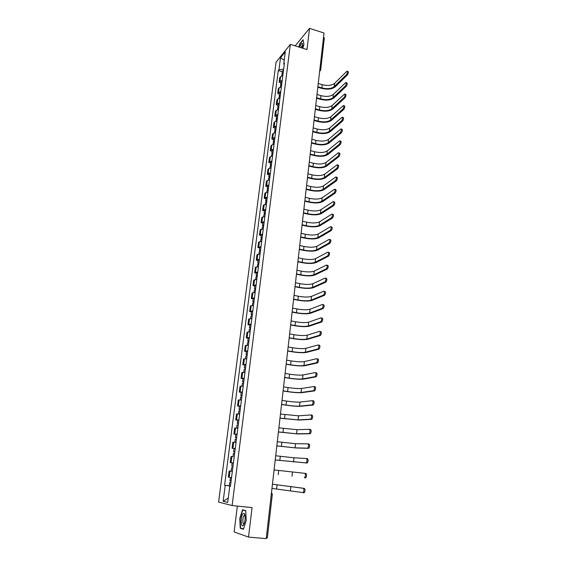<?xml version="1.0" encoding="UTF-8"?>
<svg xmlns="http://www.w3.org/2000/svg" width="567" height="567" viewBox="0 0 567 567"><rect width="100%" height="100%" fill="white"/><g stroke="black" fill="none" stroke-linecap="round" stroke-linejoin="round"><path stroke-width="0.85" d="M237.353 506.09L234.128 531.945L248.53 537.091L266.228 538.65L324.019 33.035L309.525 28.35L295.18 45.884M290.347 44.368L276.072 62.164L218.578 502.071L232.116 505.558L290.347 44.368L306.981 49.577L309.525 28.35M248.53 537.091L252.067 507.585L232.116 505.558M267.234 537.87L266.306 537.948M323.559 37.096L324.331 37.946L320.695 69.883L319.901 69.082M282.813 75.744L280.601 76.566L279.744 77.58L279.141 82.286L279.999 81.279L282.21 80.471M280.828 82.782L279.141 82.286M281.381 86.942L279.17 87.736L278.312 88.721L277.702 93.463L278.56 92.485L280.771 91.705M279.403 93.952L277.702 93.463M279.942 98.233L277.724 98.991L276.866 99.955L276.249 104.732L277.114 103.789L279.325 103.031M277.958 105.221L276.249 104.732M278.489 109.608L276.271 110.345L275.413 111.281L274.789 116.1L275.647 115.179L277.873 114.456M276.505 116.575L274.789 116.1M277.029 121.083L274.797 121.792L273.939 122.699L273.315 127.554L274.173 126.668L276.405 125.966M275.038 128.029L273.315 127.554M275.548 132.657L273.315 133.337L272.458 134.209L271.834 139.113L272.692 138.249L274.924 137.583M273.563 139.574L271.834 139.113M274.059 144.323L271.827 144.975L270.969 145.818L270.331 150.758L271.189 149.929L273.429 149.291M272.075 151.219L270.331 150.758M272.557 156.088L270.317 156.712L269.46 157.527L268.822 162.502L269.679 161.701L271.919 161.099M270.572 162.956L268.822 162.502M271.047 167.952L268.801 168.541L267.943 169.327L267.298 174.352L268.156 173.58L270.402 173.006M269.056 174.792L267.298 174.352M269.523 179.916L267.27 180.476L266.412 181.227L265.76 186.295L266.618 185.558L268.871 185.012M267.532 186.727L265.76 186.295M267.978 191.986L264.874 193.234L264.215 198.337L267.326 197.118M265.987 198.769L264.215 198.337M266.426 204.155L263.315 205.332L262.649 210.485L265.767 209.329M264.435 210.903L262.649 210.485M264.86 216.424L261.741 217.544L261.075 222.739L264.194 221.647M262.868 223.15L261.075 222.739M263.286 228.806L260.161 229.855L259.488 235.092L262.613 234.072M261.288 235.496L259.488 235.092M261.692 241.294L258.566 242.272L257.886 247.559L261.011 246.602M259.693 247.949L257.886 247.559M260.083 253.888L256.95 254.796L256.27 260.125L259.402 259.247M258.084 260.515L256.27 260.125M258.46 266.589L255.327 267.433L254.64 272.805L257.772 271.997M256.468 273.188L254.64 272.805M256.83 279.403L253.69 280.176L252.988 285.598L256.135 284.861M254.831 285.966L252.988 285.598M255.178 292.331L252.039 293.026L251.33 298.497L254.477 297.838M253.18 298.859L251.33 298.497M253.513 305.372L250.366 305.996L249.657 311.517L252.804 310.929M251.514 311.864L249.657 311.517M251.84 318.534L248.686 319.079L247.97 324.643L251.124 324.133M249.834 324.983L247.97 324.643M250.146 331.808L246.985 332.276L246.262 337.889L249.423 337.457M248.14 338.223L246.262 337.889M248.431 345.197L245.277 345.587L244.547 351.257L247.708 350.902M246.432 351.575L244.547 351.257M246.709 358.713L243.548 359.024L242.811 364.744L245.979 364.468M244.71 365.056L242.811 364.744M244.972 372.349L241.804 372.576L241.06 378.345L244.228 378.154M242.967 378.65L241.06 378.345M243.215 386.106L240.047 386.255L239.295 392.073L242.47 391.967M241.216 392.364L239.295 392.073M241.443 399.99L238.275 400.054L237.516 405.929L240.692 405.908M239.444 406.213L237.516 405.929M239.657 414.002L236.482 413.981L235.716 419.906L238.898 419.97M237.651 420.182L235.716 419.906M237.849 428.149L234.674 428.035L233.902 434.017L237.084 434.166M235.851 434.272L233.902 434.017M236.035 442.416L232.846 442.217L232.073 448.256L235.255 448.497M235.241 448.596L232.073 448.256M233.009 456.69L231.01 456.527L230.223 462.622L233.413 462.956M233.406 463.005L230.223 462.622M229.153 470.971L232.342 471.347L229.153 470.971L228.359 477.123L231.549 477.563M283.649 69.167L278.95 69.72L280.488 57.841L285.279 51.888L283.741 63.922L284.237 64.546M230.436 486.266L229.777 486.217L230.429 486.337L284.421 63.093L283.741 63.922M229.777 486.217L227.707 502.419L223.164 501.285L225.219 485.373L230.464 486.039M278.95 69.72L278.291 70.514L224.596 485.26L225.219 485.373M302.842 48.28L303.933 44.453L303.069 39.711L299.745 43.744L298.809 47.018M243.441 529.316L246.22 520.435L245.717 510.626L242.499 509.776L239.791 518.507L240.238 528.238L243.441 529.316M282.246 71.697L278.291 70.514M229.323 485.777L224.596 485.26M280.488 57.841L284.216 60.187M228.26 498.067L223.164 501.285M244.519 515.29L244.377 515.729M241.648 528.373L240.238 528.238M347.373 71.265L347.954 71.449C348.67 71.931 348.492 73.093 347.422 74.922L346.472 74.631C347.543 72.796 347.72 71.64 347.004 71.151L334.558 83.377C331.681 85.553 327.57 85.993 322.219 84.681L318.257 83.498M283.181 72.824L282.012 73.54L282.366 74.199M283.507 70.265L282.338 70.981L282.012 73.54M346.472 74.631L334.211 86.616C331.326 88.778 327.209 89.21 321.858 87.899L317.889 86.723M283.025 74.036L281.856 74.745L281.707 75.928M317.825 87.24L321.446 88.31C327.372 89.756 331.936 89.288 335.132 86.893L347.422 74.922M302.303 48.11L302.572 43.815C302.062 42.943 301.283 43.588 300.234 45.75L299.631 47.274M302.735 45.388L302.296 45.36L300.914 47.678M299.015 47.082L299.915 43.935L303.125 40.044M242.867 513.808C240.309 516.906 240.847 528.805 243.42 525.205L244.299 523.398C245.483 518.862 245.454 515.531 244.214 513.411L242.867 513.808M244.143 515.502L245.043 515.587L243.98 515.687C242.315 517.678 242.52 525.481 244.207 523.667M243.541 529.004L240.493 527.983L240.061 518.557L242.69 510.094L245.731 510.895M244.32 510.257L242.69 510.094M346.182 82.633L346.756 82.81C347.486 83.299 347.316 84.462 346.239 86.297L345.289 86.014C346.366 84.178 346.536 83.009 345.806 82.52L333.368 94.405C330.483 96.525 326.358 96.936 320.986 95.639L317.003 94.462M281.764 83.966L280.587 84.66L280.984 85.334M282.09 81.386L280.92 82.087L280.587 84.66M345.289 86.014L333.013 97.673C330.129 99.771 325.997 100.175 320.617 98.885L316.627 97.715M281.608 85.185L280.431 85.879L280.275 87.12M316.57 98.219L320.206 99.282C326.16 100.713 330.738 100.267 333.935 97.942L346.239 86.297M344.984 94.094L345.551 94.264C346.302 94.76 346.132 95.929 345.041 97.772L344.091 97.489C345.175 95.646 345.346 94.476 344.594 93.98L332.163 105.519C329.271 107.574 325.132 107.964 319.738 106.681L315.734 105.526M280.325 95.199L279.155 95.873L279.588 96.553M280.658 92.598L279.488 93.279L279.155 95.873M344.091 97.489L331.801 108.814C328.917 110.849 324.771 111.231 319.37 109.955L315.358 108.8M280.169 96.433L278.999 97.099L278.829 98.396M315.309 109.296L318.959 110.338C324.941 111.756 329.526 111.338 332.73 109.084L345.041 97.772M343.772 105.653L344.339 105.816C345.105 106.32 344.934 107.496 343.843 109.339L342.879 109.062C343.978 107.213 344.141 106.036 343.375 105.533L330.944 116.724C328.059 118.716 323.899 119.077 318.484 117.808L314.458 116.674M278.886 106.525L277.71 107.177L278.184 107.872M279.219 103.903L278.043 104.562L277.71 107.177M342.879 109.062L330.582 120.048C327.698 122.018 323.537 122.373 318.108 121.111L314.083 119.977M278.723 107.765L277.554 108.417L277.376 109.771M314.026 120.452L317.704 121.487C323.707 122.89 328.314 122.493 331.518 120.31L343.843 109.339M342.553 117.305L343.113 117.468C343.893 117.971 343.737 119.155 342.631 121.005L341.66 120.728C342.766 118.879 342.929 117.695 342.149 117.192L329.725 128.022C326.826 129.949 322.658 130.29 317.215 129.035L313.175 127.908M277.426 117.95L276.249 118.574L276.781 119.283M277.766 115.307L276.59 115.937L276.249 118.574M341.66 120.728L329.356 131.374C326.464 133.28 322.29 133.606 316.84 132.359L312.8 131.239M277.27 119.198L276.094 119.821L275.909 121.239M312.743 131.707L316.436 132.728C322.467 134.11 327.088 133.741 330.299 131.629L342.631 121.005M341.327 129.056L341.88 129.212C342.674 129.73 342.518 130.913 341.405 132.77L340.434 132.501C341.547 130.644 341.703 129.453 340.909 128.943L328.484 139.411C325.593 141.275 321.404 141.587 315.939 140.347L311.885 139.241M275.959 129.46L274.782 130.07L275.371 130.786M276.299 126.795L275.123 127.405L274.782 130.07M340.434 132.501L328.123 142.785C325.224 144.628 321.035 144.932 315.564 143.699L311.496 142.6M275.796 130.722L274.619 131.324L274.428 132.798M311.446 143.047L315.153 144.053C321.213 145.421 325.848 145.081 329.066 143.047L341.405 132.77M340.087 140.907L340.632 141.063C341.447 141.58 341.291 142.771 340.172 144.635L339.194 144.365C340.32 142.501 340.469 141.311 339.654 140.793L327.244 150.893C324.338 152.693 320.142 152.977 314.657 151.75L310.574 150.659M274.478 141.07L273.294 141.658L273.96 142.388M274.818 138.383L273.641 138.972L273.294 141.658M339.194 144.365L326.875 154.295C323.97 156.074 319.774 156.35 314.274 155.131L310.192 154.047M274.315 142.345L273.131 142.927L272.94 144.457M310.142 154.486L313.863 155.471C319.951 156.825 324.6 156.513 327.818 154.55L340.172 144.635M338.832 152.863L339.371 153.005C340.207 153.537 340.058 154.734 338.924 156.598L337.946 156.336C339.08 154.472 339.229 153.274 338.393 152.743L325.99 162.474C323.084 164.196 318.874 164.458 313.36 163.253L309.263 162.176M272.982 152.778L271.799 153.338L272.55 154.089M273.329 150.071L272.146 150.638L271.799 153.338M337.946 156.336L325.614 165.904C322.708 167.612 318.498 167.86 312.97 166.655L308.873 165.592M272.819 154.061L271.636 154.621L271.43 156.216M308.824 166.018L312.566 166.989C318.675 168.321 323.346 168.045 326.571 166.152L338.924 156.598M337.571 164.912L338.102 165.054C338.96 165.592 338.811 166.797 337.67 168.668L336.685 168.406C337.826 166.535 337.975 165.33 337.124 164.799L324.721 174.147C321.815 175.805 317.591 176.032 312.048 174.842L307.931 173.785M271.48 164.586L270.296 165.125L271.146 165.89M271.827 161.85L270.643 162.396L270.296 165.125M336.685 168.406L324.345 177.606C321.439 179.243 317.208 179.47 311.659 178.279L307.541 177.23M271.31 165.876L270.126 166.415L269.913 168.073M307.491 177.641L311.255 178.598C317.392 179.909 322.077 179.661 325.302 177.847L337.67 168.668M336.302 177.074L336.826 177.209C337.698 177.755 337.556 178.966 336.408 180.838L335.416 180.582C336.564 178.711 336.706 177.499 335.841 176.954L323.445 185.912C320.532 187.5 316.294 187.705 310.73 186.529L306.598 185.494M269.956 176.493L268.772 177.003L269.764 177.797M270.31 173.736L269.127 174.253L268.772 177.003M335.416 180.582L323.07 189.406C320.157 190.973 315.911 191.171 310.34 189.995L306.201 188.967M269.793 177.797L268.609 178.307L268.389 180.023M306.152 189.357L309.929 190.299C316.095 191.596 320.794 191.377 324.026 189.647L336.408 180.838M335.012 189.335L335.536 189.463C336.422 190.016 336.288 191.235 335.125 193.113L334.133 192.865C335.295 190.987 335.43 189.768 334.544 189.215L322.162 197.784C319.242 199.3 314.99 199.478 309.398 198.315L305.244 197.295M268.425 188.499L267.241 188.981L268.262 189.761M268.779 185.714L267.596 186.21L267.241 188.981M334.133 192.865L321.78 201.299C318.867 202.795 314.607 202.965 309.008 201.809L304.848 200.796M268.255 189.81L267.071 190.299L266.844 192.085M304.805 201.172L308.597 202.1C314.791 203.376 319.512 203.192 322.743 201.54L335.125 193.113M333.722 201.696L334.232 201.824C335.14 202.391 335.012 203.617 333.843 205.495L332.843 205.254C334.013 203.369 334.14 202.143 333.24 201.583L320.865 209.747C317.945 211.193 313.679 211.342 308.058 210.201L303.884 209.195M266.88 200.605L265.696 201.065L266.724 201.824M267.241 197.798L266.051 198.273L265.696 201.065M332.843 205.254L320.483 213.298C317.563 214.716 313.289 214.858 307.661 213.724L303.48 212.724M266.71 201.93L265.526 202.391L265.285 204.24M303.437 213.093L307.25 214C313.48 215.262 318.207 215.106 321.446 213.532L333.843 205.495M332.928 214.298C333.85 214.865 333.722 216.098 332.546 217.983L331.546 217.742C332.716 215.857 332.843 214.624 331.922 214.057L319.554 221.817C316.634 223.185 312.353 223.306 306.712 222.179L302.516 221.201M265.321 212.816L264.137 213.256L265.172 213.979M265.682 209.988L264.498 210.435L264.137 213.256M331.539 217.749L319.171 225.397C316.244 226.743 311.956 226.857 306.308 225.737L302.105 224.759M265.15 214.149L263.967 214.588L263.719 216.502M302.069 225.106L305.897 225.999C312.148 227.239 316.896 227.112 320.142 225.623L332.538 217.99L331.546 217.742M331.617 226.864C332.538 227.459 332.418 228.692 331.256 230.578L330.242 230.344C331.404 228.458 331.525 227.218 330.611 226.63L318.236 233.987C315.309 235.284 311.014 235.376 305.344 234.263L301.134 233.299M263.754 225.134L262.564 225.546L263.612 226.247M264.116 222.278L262.925 222.696L262.564 225.546M330.221 230.358L317.846 237.594C314.919 238.87 310.617 238.948 304.94 237.842L300.723 236.886M263.577 226.481L262.386 226.892L262.138 228.877M300.68 237.219L304.529 238.097C310.815 239.317 315.578 239.224 318.824 237.821L331.227 230.592M330.299 239.543C331.213 240.16 331.1 241.407 329.951 243.278L328.938 243.045C330.086 241.173 330.2 239.926 329.285 239.309L316.91 246.262C313.976 247.474 309.667 247.538 303.969 246.447L299.737 245.504M262.167 237.552L260.976 237.942L262.032 238.615M262.535 234.674L261.344 235.071L260.976 237.942M328.895 243.073L316.514 249.898C313.579 251.096 309.263 251.146 303.565 250.061L299.319 249.126M261.997 238.913L260.799 239.295L260.536 241.351M299.284 249.437L303.154 250.295C309.462 251.5 314.246 251.436 317.499 250.118L329.909 243.3M328.966 252.329C329.881 252.974 329.767 254.229 328.633 256.093L327.613 255.866C328.747 254.002 328.86 252.747 327.953 252.102L315.564 258.637C312.637 259.778 308.306 259.806 302.587 258.736L298.327 257.808M260.572 250.082L259.374 250.444L260.437 251.089M260.94 247.184L259.743 247.545L259.374 250.444M327.556 255.901L315.167 262.308C312.233 263.421 307.902 263.449 302.176 262.379L297.909 261.458M260.395 251.45L259.197 251.812L258.928 253.931M297.881 261.763L301.764 262.599C308.108 263.783 312.899 263.754 316.159 262.521L328.577 256.121M327.627 265.236C328.534 265.902 328.428 267.163 327.301 269.02L326.28 268.801C327.4 266.944 327.513 265.682 326.606 265.016L314.217 271.118C311.276 272.181 306.938 272.181 301.19 271.125L296.91 270.225M258.956 262.719L257.758 263.053L258.835 263.676M259.332 259.792L258.134 260.133L257.758 263.053M326.202 268.843L313.813 274.825C310.872 275.86 306.527 275.853 300.772 274.804L296.491 273.904M258.779 264.102L257.588 264.435L257.305 266.625M296.456 274.187L300.361 275.009C306.733 276.164 311.545 276.179 314.805 275.03L327.23 269.063M326.273 278.255C327.18 278.943 327.074 280.211 325.961 282.061L324.934 281.849C326.046 279.999 326.153 278.73 325.245 278.036L312.849 283.713C309.908 284.691 305.549 284.662 299.78 283.62L295.478 282.742M257.333 275.47L256.135 275.775L257.212 276.37M257.709 272.514L256.511 272.826L256.135 275.775M324.841 281.898L312.445 287.441C309.504 288.397 305.145 288.362 299.362 287.327L295.053 286.448M257.156 276.866L255.958 277.164L255.667 279.432M295.024 286.718L298.951 287.519C305.351 288.66 310.177 288.702 313.445 287.646L325.869 282.111M324.905 291.388C325.812 292.104 325.713 293.38 324.608 295.223L323.573 295.017C324.678 293.174 324.778 291.892 323.877 291.176L311.474 296.406C308.533 297.306 304.16 297.243 298.355 296.229L294.039 295.364M255.689 288.327L254.491 288.603L255.582 289.17M256.071 285.35L254.874 285.633L254.491 288.603M323.466 295.074L311.063 300.177C308.122 301.049 303.742 300.978 297.93 299.964L293.607 299.107M255.511 289.737L254.314 290.006L254.016 292.345M293.578 299.362L297.526 300.141C303.955 301.261 308.802 301.339 312.07 300.375L324.501 295.287M323.53 304.642C324.43 305.379 324.331 306.669 323.247 308.505L322.205 308.299C323.289 306.463 323.388 305.174 322.488 304.436L310.085 309.221C307.137 310.029 302.75 309.936 296.924 308.937L292.579 308.101M254.037 301.297L252.832 301.552L253.938 302.083M254.42 298.299L253.215 298.554L252.832 301.552M322.077 308.363L309.674 313.019C306.726 313.806 302.331 313.7 296.498 312.708L292.147 311.871M253.853 302.721L252.655 302.969L252.343 305.379M292.125 312.105L296.087 312.871C302.544 313.969 307.413 314.083 310.681 313.211L323.119 308.568M322.141 318.009C323.034 318.782 322.942 320.079 321.865 321.907L320.823 321.709C321.9 319.88 321.985 318.583 321.092 317.811L308.682 322.141C305.733 322.864 301.332 322.743 295.478 321.758L291.112 320.943M252.365 314.387L251.167 314.607L252.272 315.117M252.754 311.354L251.55 311.581L251.167 314.607M320.681 321.78L308.271 325.968C305.322 326.67 300.914 326.535 295.046 325.564L290.68 324.749M252.18 315.819L250.983 316.039L250.664 318.526M290.651 324.969L294.634 325.706C301.127 326.783 306.01 326.932 309.284 326.16L321.723 321.978M320.738 331.504C321.631 332.297 321.539 333.609 320.475 335.423L319.427 335.232C320.49 333.41 320.575 332.106 319.689 331.312L307.271 335.175C304.323 335.813 299.9 335.65 294.018 334.693L289.631 333.899M250.678 327.591L249.48 327.783L250.593 328.258M251.068 324.53L249.87 324.728L249.48 327.783M319.271 335.317L306.853 339.038C303.898 339.654 299.475 339.484 293.586 338.527L289.191 337.741M250.494 329.037L249.296 329.221L248.963 331.787M289.17 337.939L293.174 338.655C299.695 339.711 304.592 339.902 307.874 339.222L320.32 335.508M319.32 345.119C320.206 345.941 320.128 347.259 319.072 349.074L318.016 348.882C319.065 347.068 319.15 345.757 318.264 344.934L305.847 348.322C302.891 348.875 298.455 348.677 292.544 347.741L288.135 346.969M248.984 340.909L247.779 341.072L248.906 341.518M249.374 337.826L248.169 337.996L247.779 341.072M317.846 348.974L305.422 352.22C302.466 352.745 298.029 352.539 292.104 351.611L287.696 350.838M248.793 342.369L247.588 342.525L247.255 345.168M287.675 351.023L291.7 351.724C298.249 352.752 303.168 352.979 306.449 352.398L318.902 349.159M317.889 358.861C318.774 359.712 318.697 361.037 317.655 362.845L316.592 362.66C317.633 360.853 317.711 359.528 316.833 358.677L304.408 361.583C301.453 362.044 297.002 361.817 291.062 360.903L286.633 360.151M247.269 354.354L246.064 354.481L247.198 354.899M247.666 351.242L246.461 351.377L246.064 354.481M316.407 362.752L303.983 365.517C301.027 365.949 296.569 365.715 290.616 364.801L286.186 364.057M247.077 355.821L245.872 355.948L245.525 358.67M286.165 364.22L290.212 364.9C296.796 365.906 301.729 366.169 305.011 365.687L317.463 362.937M316.45 372.725C317.329 373.603 317.258 374.943 316.223 376.743L315.16 376.566C316.188 374.766 316.258 373.426 315.38 372.547L302.962 374.964C300 375.333 295.535 375.071 289.56 374.177L285.109 373.447M245.539 367.912L244.327 368.011L245.476 368.401M245.936 364.772L244.731 364.879L244.327 368.011M314.954 376.665L302.53 378.933C299.567 379.273 295.095 379.004 289.12 378.111L284.662 377.388M245.348 369.401L244.143 369.493L243.782 372.292M284.641 377.537L288.709 378.189C295.329 379.174 300.276 379.479 303.565 379.103L316.017 376.842M314.111 386.581L314.99 386.722C315.869 387.63 315.798 388.976 314.784 390.769L313.707 390.599C314.728 388.806 314.798 387.452 313.92 386.552L301.495 388.466C298.533 388.742 294.053 388.445 288.05 387.566L283.578 386.864M243.789 381.598L242.584 381.662L243.739 382.016M244.193 378.43L242.988 378.501L242.584 381.662M313.487 390.706L301.063 392.47C298.1 392.718 293.614 392.407 287.604 391.542L283.124 390.84M243.597 383.094L242.392 383.157L242.024 386.042M283.11 390.968L287.193 391.599C293.841 392.562 298.816 392.903 302.105 392.626L314.557 390.876M312.608 400.706L313.523 400.848C314.394 401.776 314.331 403.137 313.324 404.93L312.247 404.767C313.253 402.974 313.317 401.613 312.445 400.678L300.021 402.081C297.051 402.265 292.558 401.932 286.526 401.082L282.033 400.401M242.031 395.405L240.819 395.44L241.981 395.759M242.435 392.208L241.23 392.251L240.819 395.44M312.006 404.873L299.582 406.121C296.619 406.277 292.111 405.929 286.073 405.086L281.572 404.413M241.84 396.914L240.628 396.95L240.245 399.912M281.558 404.519L285.669 405.129C292.345 406.064 297.335 406.447 300.63 406.277L313.09 405.036M311.092 414.959L312.041 415.101C312.913 416.065 312.849 417.44 311.857 419.219L310.773 419.063C311.765 417.277 311.822 415.909 310.957 414.945L298.533 415.824L280.467 414.059M240.252 409.339L239.04 409.339L240.217 409.629M240.663 406.114L239.451 406.121L239.04 409.339M310.518 419.176L298.093 419.899L280.006 418.106M240.061 410.862L238.849 410.862L238.459 413.917M279.999 418.191L299.142 420.055L311.602 419.332M309.561 429.354L310.546 429.488C311.411 430.481 311.354 431.87 310.369 433.649L309.277 433.493C310.262 431.714 310.319 430.332 309.454 429.339L297.03 429.694L278.893 427.837M238.459 423.4L237.247 423.365L238.431 423.627M238.87 420.14L237.658 420.119L237.247 423.365M309.008 433.606L296.584 433.805L278.425 431.919M238.26 424.938L237.049 424.903L236.645 428.042M278.418 431.983L297.64 433.953L310.099 433.755M308.009 443.876L309.036 444.011C309.894 445.038 309.837 446.435 308.873 448.206L307.775 448.065C308.746 446.293 308.795 444.889 307.938 443.869L295.513 443.685L277.306 441.736M236.645 437.589L235.433 437.526L236.63 437.745M237.07 434.301L235.851 434.244L235.433 437.526M307.491 448.178L295.06 447.838L276.831 445.86M236.446 439.142L235.234 439.078L234.823 442.303M276.831 445.903L296.123 447.973L308.583 448.32M306.449 458.54L307.505 458.675C308.363 459.731 308.313 461.141 307.357 462.906L306.258 462.771C307.208 460.999 307.264 459.589 306.407 458.533L293.982 457.803L275.704 455.769M234.823 451.913L233.604 451.814L234.809 451.998M305.953 462.885L275.229 459.929M234.618 453.48L233.406 453.38L232.98 456.69M275.222 459.95L307.059 463.026M304.862 473.346L305.967 473.473C306.825 474.558 306.775 475.982 305.826 477.747L304.72 477.62C305.663 475.855 305.712 474.43 304.862 473.346L274.081 469.923M231.761 466.23L232.973 466.379L231.761 466.23L232.187 462.892L233.406 463.019M304.408 477.733L305.514 477.868M232.775 467.952L231.556 467.81L231.13 471.163L232.35 471.312M272.451 484.19L304.415 488.414C305.266 489.534 305.223 490.972 304.288 492.73L302.87 492.73M271.969 488.442L303.168 492.61C304.103 490.845 304.146 489.406 303.302 488.293L272.451 484.204M231.116 480.958L229.897 480.788L230.599 477.435M231.549 477.577L230.33 477.414M230.911 482.552L229.692 482.382L230.918 482.489M230.478 485.947L229.259 485.763L229.692 482.382M231.045 462.7L231.832 456.584M232.895 448.284L233.675 442.225M234.731 434.003L235.503 428M236.545 419.849L237.311 413.903M238.346 405.823L239.104 399.933M240.132 391.932L240.883 386.084M241.896 378.161L242.641 372.37M243.647 364.51L244.384 358.776M245.383 350.987L246.113 345.303M247.106 337.578L247.829 331.943M248.807 324.296L249.53 318.711M250.501 311.127L251.209 305.592M252.173 298.072L252.882 292.586M253.839 285.13L254.533 279.694M255.483 272.309L256.178 266.915M257.113 259.594L257.801 254.243M258.729 246.985L259.41 241.684M260.338 234.49L261.011 229.231M261.926 222.101L262.592 216.892M263.506 209.811L264.165 204.644M265.065 197.635L265.725 192.511M266.618 185.558L267.27 180.476M268.156 173.58L268.801 168.541M269.679 161.701L270.317 156.712M271.189 149.929L271.827 144.975M272.692 138.249L273.315 133.337M274.173 126.668L274.797 121.792M275.647 115.179L276.271 110.345M277.114 103.789L277.724 98.991M278.56 92.485L279.17 87.736M279.999 81.279L280.601 76.566M229.181 477.251L229.975 471.078M272.217 494.169L271.515 492.404M267.348 537.934L272.33 494.204L271.317 494.126M320.561 70.152L319.66 71.18M320.433 70.591L319.653 71.251M321.858 87.899L322.219 84.681M334.211 86.616L334.558 83.377M320.617 98.885L320.986 95.639M333.013 97.673L333.368 94.405M319.37 109.955L319.738 106.681M331.801 108.814L332.163 105.519M318.108 121.111L318.484 117.808M330.582 120.048L330.944 116.724M316.84 132.359L317.215 129.035M329.356 131.374L329.725 128.022M315.564 143.699L315.939 140.347M328.123 142.785L328.484 139.411M314.274 155.131L314.657 151.75M326.875 154.295L327.244 150.893M312.97 166.655L313.36 163.253M325.614 165.904L325.99 162.474M311.659 178.279L312.048 174.842M324.345 177.606L324.721 174.147M310.34 189.995L310.73 186.529M323.07 189.406L323.445 185.912M309.008 201.809L309.398 198.315M321.78 201.299L322.162 197.784M307.661 213.724L308.058 210.201M320.483 213.298L320.865 209.747M306.308 225.737L306.712 222.179M319.171 225.397L319.554 221.817M304.94 237.842L305.344 234.263M317.846 237.594L318.236 233.987M303.565 250.061L303.969 246.447M316.514 249.898L316.91 246.262M302.176 262.379L302.587 258.736M315.167 262.308L315.564 258.637M300.772 274.804L301.19 271.125M313.813 274.825L314.217 271.118M299.362 287.327L299.78 283.62M312.445 287.441L312.849 283.713M297.93 299.964L298.355 296.229M311.063 300.177L311.474 296.406M296.498 312.708L296.924 308.937M309.674 313.019L310.085 309.221M295.046 325.564L295.478 321.758M308.271 325.968L308.682 322.141M293.586 338.527L294.018 334.693M306.853 339.038L307.271 335.175M292.104 351.611L292.544 347.741M305.422 352.22L305.847 348.322M290.616 364.801L291.062 360.903M303.983 365.517L304.408 361.583M289.12 378.111L289.56 374.177M302.53 378.933L302.962 374.964M287.604 391.542L288.05 387.566M301.063 392.47L301.495 388.466M286.073 405.086L286.526 401.082M299.582 406.121L300.021 402.081M284.535 418.751L284.988 414.711M298.093 419.899L298.533 415.824M282.976 432.543L283.436 428.461M296.584 433.805L297.03 429.694M281.409 446.456L281.87 442.338M295.06 447.838L295.513 443.685M279.822 460.496L280.289 456.343M293.529 461.992L293.982 457.803M278.227 474.664L278.702 470.475M291.984 476.28L292.437 472.049M303.302 488.293L304.415 488.414M276.611 488.96L277.093 484.728M290.417 490.696L290.878 486.429M302.735 45.495L302.296 45.36M302.743 44.928L302.572 43.815M244.901 515.424L244.214 513.411M331.256 230.578L330.242 230.344M329.951 243.278L328.938 243.045M328.633 256.093L327.613 255.866M327.301 269.02L326.28 268.801M325.961 282.061L324.934 281.849M324.608 295.223L323.573 295.017M323.247 308.505L322.205 308.299M321.865 321.907L320.823 321.709M320.475 335.423L319.427 335.232M319.072 349.074L318.016 348.882M317.655 362.845L316.592 362.66M316.223 376.743L315.16 376.566M314.784 390.769L313.707 390.599M313.324 404.93L312.247 404.767M311.857 419.219L310.773 419.063M310.369 433.649L309.277 433.493M308.873 448.206L307.775 448.065M307.357 462.906L306.258 462.771M233.604 451.814L234.029 448.504M305.826 477.747L304.72 477.62M304.288 492.73L303.168 492.61"/></g></svg>
